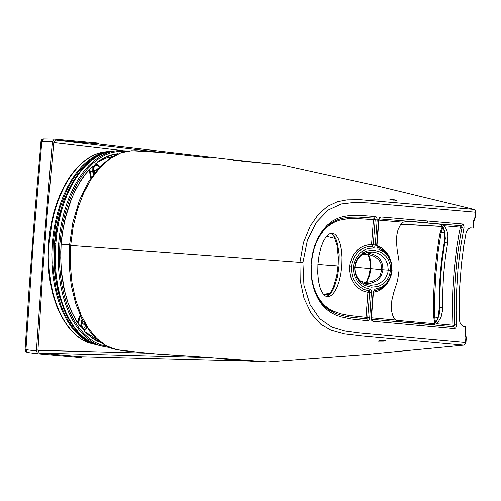 <?xml version="1.0" encoding="UTF-8"?>
<svg xmlns="http://www.w3.org/2000/svg" width="501" height="501" viewBox="0 0 501 501"><rect width="100%" height="100%" fill="white"/><g stroke="black" fill="none" stroke-linecap="round" stroke-linejoin="round"><path stroke-width="0.75" d="M100.795 345.878L94.864 344.174L89.115 341.281L83.642 337.311L78.507 332.326L73.76 326.389L69.464 319.563L65.662 311.91L62.393 303.531L59.7 294.513L57.621 284.969L56.181 275.005L55.386 264.728L55.26 254.264L55.805 243.724L54.709 243.661L54.246 252.504L54.252 261.315L55.674 278.569L58.943 294.845L63.946 309.612L67.053 316.288L70.841 322.907L75.576 329.489L81.701 335.933L90.318 342.095L97.344 345.032M109.074 347.4L104.033 346.654L98.083 344.964L92.334 342.077L86.855 338.094L81.701 333.084L76.935 327.103L72.607 320.22L68.775 312.518L65.481 304.076L62.757 295.001L60.64 285.395L59.156 275.362L58.316 265.029L58.135 254.508L58.617 243.918L59.732 233.51L61.473 223.277L63.827 213.332L66.752 203.788L70.234 194.757L74.217 186.334L78.663 178.619L83.523 171.693L88.746 165.643L94.263 160.533L100.012 156.418L105.936 153.344L111.967 151.358L118.029 150.557L127.805 150.964M106.506 346.178L100.451 344.757L94.589 342.114L88.99 338.332L83.711 333.472L78.814 327.598L74.367 320.784L70.422 313.112L67.021 304.671L64.209 295.559L62.018 285.889L60.471 275.775L59.594 265.342L59.387 254.715L59.869 244.018L61.072 233.003L62.982 222.194L65.575 211.729L68.819 201.746L72.67 192.365L77.073 183.717L81.982 175.907L87.324 169.037L93.042 163.188L99.048 158.448L105.273 154.872L111.635 152.504L118.054 151.465L124.461 151.546M92.635 166.232L92.773 165.818L93.606 166.194L95.704 163.695L96.749 163.526L96.975 162.549M84.124 330.917L84.049 329.908L83.041 329.558L81.35 326.727L80.473 326.946L80.404 326.533M84.274 329.52L84.118 330.027L84.556 329.489M84.224 329.84L85.464 329.213M81.494 326.245L81.35 326.727L80.517 326.658L77.561 322.519L72.276 313.138L67.892 302.416L64.491 290.586L61.398 271.304L60.734 257.808L61.122 244.131L61.855 236.685L64.322 222.081L66.026 215.004L70.347 201.527L75.701 189.347L81.594 179.214L87.387 171.486L92.773 165.818M96.9 164.998L96.223 164.635M97.056 162.487L105.041 158.322L112.612 156.337M61.203 244.2L69.539 244.92M90.75 178.062L89.147 169.764M89.316 171.893L90.067 171.699L89.992 168.856M91.658 167.165L92.86 166.977L92.754 166.119L85.834 173.647L79.521 182.74L73.96 193.211L71.493 198.891L65.518 217.371L62.813 230.566L61.122 244.131L60.721 251.602L60.934 266.444L61.542 273.721L63.759 287.781L67.203 300.738L71.48 311.766L76.02 320.408L80.473 326.946M93.349 174.342L92.729 171.862L92.86 166.977L93.593 167.221L93.606 166.194L92.967 166.445M98.741 165.906L96.749 163.526L97.075 162.462L99.805 160.527L107.183 156.588L111.93 155.016L116.67 154.214L112.143 154.966L106.801 156.738L102.217 159.011L97.125 162.374M93.743 167.998L94.495 166.013L95.566 164.885L96.587 164.616L97.927 165.368M94.808 165.568L94.896 165.925M95.415 165.449L95.322 165.054M97.181 164.184L96.918 163.639M96.793 339.258L85.001 331.844M82.07 319.281L81.35 320.991L80.736 325.838L81.406 325.744M79.621 325.487L80.736 325.838L80.755 326.376M78.187 323.458L78.688 320.772L77.974 320.465L77.498 322.425M93.718 173.841L93.274 170.91L93.969 167.403L95.597 165.324L97.607 165.217M94.651 172.626L94.388 170.785L93.274 170.91M94.388 170.785L98.046 168.543M84.926 329.395L82.559 328.643L81.45 322.92L82.427 319.989M86.936 328.186L85.477 325.819L82.521 323.22L81.45 322.92M82.521 323.22L83.185 321.398M222.839 358.516L221.755 358.434M222.118 358.465L179.502 355.466M236.967 160.545L238.056 160.658M235.013 160.351L237.224 160.564M236.34 160.477L238.276 160.677M234.236 160.358L238.795 160.727M223.515 358.559L223.145 358.534M220.59 358.353L221.88 358.816L225.989 358.647L221.01 357.958L218.023 358.146M225.989 358.647L267.371 361.922L365.492 354.551L463.638 345.126L361.728 335.958L344.325 333.873L330.848 330.115L320.765 324.216L311.346 313.664L304.063 298.396L300.205 280.372L299.967 262.324L70.679 245.452L70.278 264.196L71.919 282.451L75.551 299.56L81.024 314.929L88.138 328.023L96.63 338.394L106.199 345.715L116.52 349.642L148.133 353.38L179.872 355.485M384.023 341.162L377.954 341.187L379.626 340.774L385.695 340.743L384.023 341.162M466.306 337.755L465.924 342.803L463.638 345.126L465.016 344.287L465.498 342.534L465.911 342.966M473.414 228.099L473.952 221.066L473.508 221.022L475.073 217.046L475.499 211.685L475.098 210.195L474.002 209.399L360.238 199.699L347.155 199.855L337.499 201.715L327.648 206.28L318.486 214.259L310.244 226.07L303.474 242.647L299.967 262.324L302.942 262.562L307.382 240.424L316.381 222.3L328.205 210.038L341.356 203.97L354.821 202.391L368.26 202.936L475.443 212.211L475.9 212.029L474.528 209.625M463.275 326.276L465.924 326.508L462.536 326.057L460.325 323.652L459.398 320.202L459.129 313.313L459.549 288.776L461.421 264.209L463.732 245.947L466.036 233.184L467.107 230.523L468.642 228.663L470.426 227.88L472.975 228.055L473.508 221.022M465.654 335.758L465.867 337.705L464.928 333.503L465.46 326.47M373.189 248.108L369.732 248.308L366.281 249.179L362.899 250.794L359.662 253.281L355.553 259.004L353.825 264.184L353.418 267.027L353.387 269.901L354.313 275.318L357.495 281.687L361.828 285.896L365.022 287.712L370.433 289.284L371.492 290.893L369.688 317.978L368.993 319.914L367.985 320.721L351.508 319.043L340.868 316.826L335.639 314.972L330.547 312.33L325.706 308.635L321.279 303.731L317.434 297.55L314.315 290.204L312.104 281.869L311.021 272.763L311.14 263.288L312.461 253.913L314.916 245.108L318.36 237.28L322.55 230.585L327.278 225.162L332.388 221.098L337.73 218.304L343.147 216.595L348.59 215.693L359.424 215.367L375.932 216.607L376.927 217.885L377.178 219.952L375.268 244.989L374.723 246.955L373.189 248.108L372.306 246.267L373.264 244.826L371.548 244.688L372.306 246.267L368.736 246.473L365.166 247.375L361.641 249.06L358.234 251.677L355.134 255.454L353.806 257.871L351.871 263.651L351.414 266.864L351.376 270.114L352.41 276.164L353.355 278.781L355.842 283.052L358.81 286.228L363.707 289.359L368.899 290.856L370.057 289.158M464.114 227.003L460.344 248.515L457.964 269.256L456.242 297.124L456.11 310.983L456.63 325.13L455.672 328.042L454.488 328.612L372.782 321.229L371.523 320.145L371.153 317.778L395.59 320.02L399.992 321.705L432.758 324.654L434.129 324.635L436.358 323.702L437.987 322.331L441.093 317.152L442.64 310.119L442.727 306.963L440.01 307.764L439.264 307.401L439.452 284.581L441.381 261.228L444.212 242.503L445.013 242.221L447.581 243.367L447.932 235.821L447.18 231.687L445.809 228.312L443.836 225.738L441.65 224.373L426.708 222.958L461.346 225.713L462.104 227.091L461.603 225.807L463.024 224.223L464.114 227.003L462.104 227.091L462.041 227.661L460.381 227.166L458.979 233.98L456.68 247.795L454.263 268.855L452.791 290.073L452.372 304.195L452.898 325.199L453.63 326.771L371.667 319.287M441.663 225.118L441.569 226.333L442.339 226.389M441.569 226.333L400.957 224.166M400.863 224.285L442.289 226.483M470.007 227.955L472.975 228.055M474.547 218.981L475.073 217.046L475.518 217.09L473.952 221.066M237.631 160.401L282.395 165.061L378.343 186.215L474.002 209.399L378.374 186.215L282.445 165.067L241.069 161.034M209.957 157.815L163.464 152.586L131.7 150.72L120.929 152.78L110.377 158.322L100.425 167.058L91.42 178.732L83.692 192.929L77.517 209.167L73.121 226.89L70.679 245.452L69.501 245.384L69.163 265.68L71.236 285.338L75.645 303.537L82.195 319.538L90.675 332.702L100.776 342.559L109.068 347.393L113.251 348.896L122.845 350.706L159.149 354.251L194.438 356.368M394.807 199.893L396.397 200.494L388.814 198.897L394.807 199.893M221.88 358.816L221.004 358.384M267.578 361.91L260.858 361.91L221.085 358.697M302.942 262.562L303.963 285.182L310.094 304.639L319.901 318.818L331.95 327.115L344.995 331.036L358.334 332.858L465.498 342.534L465.867 337.705L466.306 337.749L465.366 333.547L464.928 333.503M395.884 320.264L434.549 323.69M435.507 322.5L434.718 317.114L433.672 316.738L433.509 310.758L433.716 292.697L434.768 274.611L436.471 256.581L439.001 238.726L440.072 232.852L441.168 232.602L442.897 227.135M395.59 320.02L393.88 317.853L392.577 315.016L391.732 311.603L391.413 306.474L391.857 300.375L393.849 292.189L397.537 280.798L398.965 271.091L399.034 261.265L397.118 249.379L396.404 240.937L396.898 234.8L397.994 229.815L400.437 224.843L403.067 222.212L407.664 221.31L426.708 222.958M441.988 225.437L443.573 228.105L444.612 231.218L445.333 238.482L442.195 260.727L440.799 274.842L440.035 289.008L439.891 310.263L439.064 315.179L437.486 319.582L435.288 323.02L433.252 324.686M434.499 323.796L435.288 323.02M442.665 226.352L442.026 225.575M372.782 321.229L371.598 319.099M454.488 328.612L453.63 326.771L454.614 324.974L452.898 325.199L436.358 323.702M456.618 324.717L454.614 324.974L454.269 318.072L454.238 297.149L455.39 276.057L457.451 255.047L460.657 234.405L462.041 227.661L463.982 228.231M371.153 317.778L373.095 292.308L374.998 289.196L381.004 287.355L383.904 285.532L386.634 282.984L390.022 277.567L391.763 270.415L391.137 263.069L388.619 257.126L386.315 254.126L383.728 251.821L378.067 248.941L376.664 245.534L378.643 219.739L379.52 217.559L380.741 216.952L462.467 224.016L460.381 227.166L443.836 225.738M380.741 216.952L379.326 218.712L378.919 220.102L376.977 245.571M379.219 218.912L427.059 222.745L428.18 221.047M391.763 270.415L391.901 272.03L390.818 276.558L389.383 279.884L386.759 283.779L381.781 288.081L379.082 289.49L373.771 291.018M374.998 289.196L373.095 292.308M447.581 243.367L445.47 256.806L443.554 275.024L442.684 293.335L442.727 306.963M327.479 296.705L330.159 296.154L332.276 294.626L334.53 291.883L336.854 287.618L339.027 281.731L340.774 274.335L341.845 265.718L342.033 257.101L341.381 249.604L340.098 243.53L338.444 239.033L336.641 236.009L334.781 234.192L332.32 233.247L330.247 233.541L328.074 234.831L325.75 237.38L323.327 241.52L321.009 247.444L319.131 255.028L317.966 263.983L317.766 272.995L318.479 280.773L319.863 286.985L321.623 291.476L323.521 294.394L325.475 296.053L327.479 296.705M341.4 218.48L348.671 217.277L358.083 217.065L374.422 218.198L373.458 219.657L356.449 218.505L347.919 218.724L339.384 220.265L335.156 221.824L331.017 224.085L327.034 227.16L323.283 231.111L319.838 235.89L316.801 241.419M313.657 286.754L315.868 292.609L318.567 297.788L321.68 302.216L325.149 305.835L328.875 308.697L332.777 310.908L340.899 313.839L349.21 315.511L365.999 317.34L366.732 318.918L350.381 317.152L342.089 315.542L334.987 313.2L325.243 307.019M371.636 292.603L367.916 292.308L368.899 290.856L369.632 292.446L367.721 317.477L365.999 317.34L367.916 292.308L364.196 291.413L360.601 289.753L357.2 287.261L354.107 283.785L351.57 279.176L350.631 276.395L349.648 270.083L349.698 266.726L350.155 263.413L352.084 257.351L353.43 254.777L356.637 250.675L360.213 247.788L363.945 245.922L367.747 244.92L371.548 244.688L373.458 219.657L375.174 219.795L373.264 244.826L375.268 244.989M369.719 317.64L367.721 317.477L366.732 318.918L367.59 320.759M375.543 216.501L374.422 218.198L375.174 219.795L377.178 219.952M326.589 236.322L334.994 238.451L326.602 236.303M317.935 264.434L338.1 265.95M323.364 294.206L330.034 293.48M393.391 200.131L391.795 199.818M475.912 211.885L475.518 217.09M365.649 252.861L368.611 252.848L374.573 255.028L377.723 256.9L380.159 259.324L381.731 262.155L382.626 265.173L382.914 269.738L388.244 270.133L387.799 272.838L385.776 277.592L382.852 281.055L379.507 283.353L376.013 284.718L370.69 285.263L366.337 284.474L362.185 282.501L359.424 280.178L356.324 275.5L354.952 270.139L354.933 267.165L355.384 264.321L357.451 259.38L360.645 255.673L364.528 253.274L368.335 252.191L372.876 252.072L376.414 252.817L379.827 254.339L383.008 256.719L385.783 260.094L387.73 264.672L388.244 270.133L390.561 270.308L389.308 275.838L386.929 280.159L384.023 283.215L380.892 285.276L377.673 286.553L371.185 287.173L364.878 285.426L361.897 283.597L359.117 281.011L356.712 277.485L355.015 272.807L354.62 267.133L355.873 261.597L358.259 257.282L361.158 254.226L364.302 252.16L367.521 250.882L374.003 250.268L380.309 252.016L383.29 253.844L386.071 256.431L388.469 259.956L390.166 264.634L390.561 270.308M366.375 282.439L369.156 274.642L370.22 268.549L370.834 268.273L370.94 263.964L370.402 259.512L368.598 254.445L374.247 256.343L378.956 259.819L381.023 263.651L381.8 269.644L382.914 269.738L382.764 271.01L381.142 276.013L377.391 280.547L371.291 283.071L366.294 283.86L363.839 283.453M362.198 254.521L368.122 254.057L368.611 252.848M367.095 283.56L366.732 282.282L369.725 275.35L370.753 268.624L381.8 269.644L380.221 275.243L377.322 278.982L372.099 281.506L366.482 282.332L366.431 283.478L366.269 282.62L369.35 275.406L370.515 268.617L369.913 261.071L368.122 254.057L368.579 254.427M369.005 254.903L369.406 253.331M370.753 268.624L369.093 276.633L366.406 282.389M360.588 281.293L365.987 282.608L366.294 283.86M370.22 268.549L354.927 267.246M379.507 340.786L384.204 340.592M81.337 356.731L39.31 353.086L37.938 350.331L42.497 276.045L47.031 216.67L53.795 142.585L55.567 140.098L97.482 143.868L244.801 161.103L97.47 143.868M144.864 353.105L37.938 350.331M122.394 150.594L53.795 142.585M98.603 144L97.532 143.048L54.146 139.146L52.373 141.677L43.725 246.267L36.391 350.976L37.763 353.781L81.156 357.545L82.383 356.756M54.008 139.146L43.549 138.977L41.821 141.507L52.373 141.677M36.391 350.976L25.933 349.66L33.091 245.515L41.821 141.507L40.969 141.482L34.575 215.743L28.983 290.079L25.081 349.592L25.933 349.66L27.273 352.466L37.763 353.781M55.805 243.724L56.851 233.36L58.536 223.17L60.828 213.276L63.708 203.782L67.14 194.808L71.086 186.441L75.494 178.776L80.323 171.899L85.508 165.894L90.994 160.821L96.731 156.732L102.642 153.675L108.673 151.684L114.723 150.876M59.869 244.018L58.617 243.918M97.138 162.117L102.617 158.479L107.521 156.087L113.163 154.302L117.979 153.638M100.914 342.665L96.825 340.974L92.159 338.231L84.218 331.361M84.249 331.123L91.595 337.486L99.818 341.826L95.146 339.684L90.625 336.766L85.245 332.088L83.98 330.14M93.593 167.221L93.286 170.497M96.718 163.301L98.96 166.113M91.32 177.21L90.067 171.699L93.311 171.743M80.523 316.112L78.688 320.772L81.92 321.204M77.974 320.465L80.091 315.16M94.557 172.739L93.487 172.851M97.72 168.806L97.983 169.82M85.602 325.544L84.212 327.942L82.559 328.643M83.122 321.373L81.976 321.066M104.44 152.88L99.104 154.778L93.781 157.583L88.589 161.259L83.592 165.756L78.832 171.035L74.361 177.047L70.209 183.742L66.426 191.044L60.095 207.207L55.605 224.936L53.125 243.549L52.755 262.618L53.394 271.993L56.275 289.966L61.203 306.318L64.372 313.695L67.979 320.427L71.981 326.458L76.34 331.737L81.018 336.196L85.959 339.803L90.988 342.452M60.408 299.892L57.509 289.365L54.935 274.373L53.895 258.309L54.358 243.655L56.068 229.458L59.325 214.409L63.665 200.989L68.023 190.906M110.896 151.246L105.248 151.972L99.423 153.832L93.537 156.819L87.807 160.852L82.314 165.881L77.11 171.849L72.269 178.694L67.835 186.334L63.865 194.682L60.396 203.638L57.477 213.107L55.135 222.983L53.4 233.14L52.286 243.48L51.816 254.001L51.998 264.447L52.843 274.711L54.327 284.662L56.444 294.193L59.168 303.193L62.462 311.553L66.289 319.175L70.603 325.976L75.363 331.869L80.504 336.791L85.959 340.674L91.458 343.385L97.15 344.982M93.593 344.118L87.744 342.459L82.101 339.622L76.716 335.708L71.656 330.792L66.977 324.924L62.725 318.166L58.961 310.607L55.73 302.322L53.068 293.411L51.014 283.986L49.593 274.141L48.81 263.996L49.161 243.267L48.566 243.229L48.071 258.472L48.948 273.458L50.332 283.253L52.974 295.026L56.97 306.981L62.174 317.928L68.599 327.56L74.755 334.192L79.39 337.937L83.642 340.58L89.911 343.216M49.161 243.267L51.904 223.02L54.164 213.269L56.995 203.913L60.377 195.058L64.26 186.798L68.612 179.226L73.371 172.432L78.482 166.489L83.886 161.466L89.522 157.42L95.328 154.383L101.24 152.41L107.183 151.603M219.144 358.121L219.807 358.284M194.801 356.393L221.937 358.465M462.467 224.016L463.024 224.223M282.558 165.092L276.859 164.228M69.501 245.377L72.877 222.275L79.252 200.744L88.282 181.969L99.505 166.952L111.097 157.264L122.726 151.978L126.96 151.077L135.871 150.707L158.072 152.116L209.694 157.79M237.098 160.552L233.234 160.17M238.088 160.452L236.923 160.339M463.675 345.133L365.548 354.551L267.44 361.922L260.858 361.91L221.461 358.791L220.283 358.328M434.11 324.084L434.142 323.659M437.943 317.402L434.718 317.114L434.58 298.965L435.82 274.667L438.281 250.487L441.168 232.602L444.487 232.771M403.067 222.212L378.919 220.133M376.971 245.653L381.674 247.895L385.995 251.627L388.789 255.616L390.88 260.758M389.565 279.533L386.728 284.368L383.334 287.906L378.449 290.899L373.408 292.308M371.773 319.344L371.466 317.809L373.408 292.34M419.581 325.456L418.41 323.364M376.664 245.534L377.159 246.993M378.067 248.941L377.341 247.131L382.783 249.836L386.121 252.742L388.989 256.606L391.625 263.501L392.07 270.446M385.789 252.398L379.132 247.782L385.732 252.341M383.616 286.797L376.301 290.455L383.566 286.841M326.934 296.623L329.764 294.513L332.282 291.112L334.43 286.804L337.517 276.721L339.077 265.687L339.171 254.533L337.599 244.075L336.108 239.484L334.111 235.746L331.618 233.241M349.698 266.726L353.418 267.027M334.994 313.181L328.13 309.386L324.886 306.687L321.279 302.573L317.265 296.035L313.613 286.61L312.017 279.27L311.14 263.288M363.926 253.55L369.268 252.072L366.093 252.723M368.542 254.301L368.673 253.318L368.454 254.182L368.122 254.057M249.692 361.027L81.218 356.725M209.9 357.514L39.31 353.086M159.305 152.216L55.567 140.098M110.683 151.277L104.252 152.943L98.039 155.748L92.297 159.418L86.955 163.877L81.876 169.163L77.116 175.25L72.708 182.057L68.693 189.522L65.105 197.563L61.98 206.118L57.264 224.41L54.709 243.655M97.225 165.061L99.58 166.914M84.481 329.508L86.986 328.124M61.698 207.001L57.045 224.855L54.496 243.668L54.033 253.894L54.221 264.058L56.306 282.67M103.425 151.972L96.975 153.669L92.942 155.391L88.527 157.871L82.984 161.923L76.284 168.411L70.165 176.158L64.742 184.932L60.22 194.144L56.701 203.13L53.751 212.643L51.403 222.576L49.674 232.815L48.572 243.229M221.974 358.465L223.459 358.559M237.123 160.552L238.733 160.715M237.662 160.408L237.017 160.345M465.366 333.547L465.905 326.508M434.849 323.295L433.678 316.889M440.103 232.696L442.427 226.227M433.465 324.554L434.542 323.702M435 323.17L436.916 320.039L438.337 316.031L439.264 307.564M444.249 242.327L444.587 233.604L443.786 229.514L442.377 226.133M363.413 253.193L362.11 251.302M326.89 296.617L330.04 293.473L333.466 287.079L336.747 275.851L338.219 264.227L338.35 257.357L337.01 245.077L334.198 236.76L331.562 233.247M311.453 263.319L312.486 255.441L314.346 247.932L316.958 241.069L320.183 235.019L325.18 228.306L329.764 224.016L335.526 220.521L341.4 218.492M329.238 224.429L335.301 220.69L341.576 218.449M328.443 309.543L335.25 313.288M330.015 293.505L323.383 294.231M323.546 294.212L329.295 294.431M367.183 284.712L364.359 283.704M368.736 254.771L370.533 261.917L370.602 268.693M368.454 254.182L370.414 261.879L370.515 268.617M249.717 361.027L81.256 356.731M54.052 139.146L43.549 138.977M43.493 138.971L41.84 139.641L40.976 141.464M37.713 353.775L27.273 352.466M27.242 352.46L25.62 351.483L25.081 349.598"/></g></svg>
